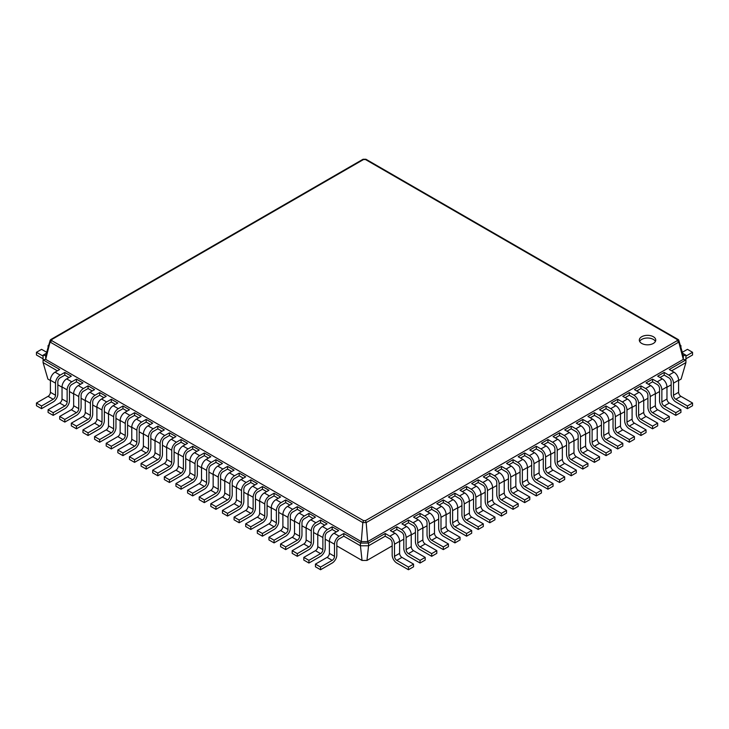 <?xml version="1.0" encoding="UTF-8"?>
<svg xmlns="http://www.w3.org/2000/svg" width="729" height="729" viewBox="0 0 729 729"><rect width="100%" height="100%" fill="white"/><g stroke="black" fill="none" stroke-linecap="round" stroke-linejoin="round"><path stroke-width="1.09" d="M664.183 372.428L664.183 375.116L668.839 377.795A3.29 1.895 60 0 1 671.163 381.823L671.163 393.906A6.579 3.8 -120 0 0 675.81 401.961L687.438 408.668L687.438 405.989L675.81 399.273A3.29 1.895 60 0 1 673.487 395.246L673.487 383.162A6.579 3.8 -120 0 0 668.839 375.116L664.183 372.428L657.676 376.182L662.324 378.87L657.212 381.823L652.564 379.135L646.049 382.898L650.705 385.586L645.584 388.539L640.937 385.851L634.43 389.605L639.078 392.293L633.966 395.246L629.309 392.557L622.803 396.321L627.45 399.009L622.338 401.961L617.691 399.273L611.175 403.028L615.823 405.716L610.711 408.668L606.063 405.989L599.548 409.744L604.204 412.432L599.083 415.384L594.436 412.696L587.929 416.45L592.577 419.139L587.465 422.091L582.808 419.412L576.302 423.166L580.949 425.854L575.837 428.807L571.19 426.119L564.674 429.882L569.331 432.561L564.21 435.514L559.562 432.835L553.056 436.589L557.703 439.277L552.591 442.23L547.935 439.541L541.428 443.305L546.076 445.984L540.964 448.936L536.316 446.257L529.801 450.012L534.457 452.7L529.336 455.652L524.689 452.964L518.182 456.728L522.83 459.407L517.718 462.359L513.061 459.68L506.555 463.434L511.202 466.123L506.09 469.075L501.443 466.387L494.927 470.15L499.584 472.829L494.462 475.782L489.815 473.103L483.309 476.857L487.956 479.545L482.844 482.498L478.188 479.81L471.681 483.573L476.329 486.252L471.216 489.205L466.569 486.525L460.054 490.28L464.701 492.968L459.589 495.92L454.942 493.232L448.426 496.996L453.083 499.675L447.961 502.627L443.314 499.948L436.808 503.703L441.455 506.391L436.343 509.343L431.686 506.655L425.18 510.418L429.828 513.098L424.715 516.05L420.068 513.371L413.553 517.125L418.209 519.813L413.088 522.766L408.44 520.078L401.934 523.841L406.582 526.52L401.469 529.473L396.813 526.794L390.307 530.548L394.954 533.236L389.842 536.189L385.194 533.5L368.564 543.096L360.436 543.096L343.806 533.5L343.806 536.189L339.158 538.868A3.29 1.895 120 0 0 336.834 542.895L336.834 554.979A6.579 3.8 -60 0 1 332.187 563.034L320.56 569.741L320.56 567.062L332.187 560.346A3.29 1.895 120 0 0 334.511 556.318L334.511 544.244A6.579 3.8 -60 0 1 339.158 536.189L343.806 533.5M687.438 408.668L692.55 405.716L692.55 403.028L680.922 396.321A3.29 1.895 60 0 1 678.599 392.293L678.599 380.21A6.579 3.8 -120 0 0 673.951 372.154L669.304 369.475L685.925 359.88L683.31 359.37L367.698 541.592L366.186 522.593L678.781 342.12L683.31 359.37L683.31 355.679L678.781 340.151L678.781 342.101L677.177 340.671L365.521 520.597L363.479 520.597L51.823 340.671L51.823 339.486L363.479 159.56L365.521 159.56L677.177 339.486L677.177 340.671M671.628 370.815L685.925 362.559L681.105 379.08L678.599 380.529M671.163 384.83L666.971 387.245M659.535 391.537L655.353 393.952M647.908 398.253L643.725 400.668M636.289 404.959L632.098 407.374M624.662 411.675L620.479 414.09M613.034 418.382L608.852 420.797M601.416 425.098L597.224 427.513M589.788 431.805L585.606 434.22M578.161 438.521L573.978 440.936M566.542 445.228L562.351 447.642M554.915 451.944L550.732 454.358M543.287 458.65L539.105 461.065M531.66 465.366L527.477 467.781M520.041 472.073L515.85 474.488M508.414 478.789L504.231 481.204M496.786 485.496L492.604 487.911M485.168 492.212L480.976 494.626M473.54 498.918L469.358 501.333M461.913 505.634L457.73 508.049M450.294 512.341L446.102 514.756M438.667 519.057L434.484 521.472M427.039 525.764L422.856 528.188M415.421 532.48L411.229 534.895M403.793 539.187L399.61 541.611M392.166 545.903L366.96 560.455L368.564 545.784L360.436 545.784L343.806 536.189M385.194 533.5L385.194 536.189L368.564 545.784L368.564 543.096L367.698 541.592L361.302 541.592L362.814 522.575L363.479 520.597M396.813 526.794L396.813 529.473L392.63 531.897M408.44 520.078L408.44 522.766L404.258 525.181M420.068 513.371L420.068 516.05L415.885 518.465M431.686 506.655L431.686 509.343L427.504 511.758M443.314 499.948L443.314 502.627L439.131 505.042M454.942 493.232L454.942 495.92L450.759 498.335M466.569 486.525L466.569 489.205L462.377 491.619M478.188 479.81L478.188 482.498L474.005 484.913M489.815 473.103L489.815 475.782L485.632 478.197M501.443 466.387L501.443 469.075L497.251 471.49M513.061 459.68L513.061 462.359L508.878 464.774M524.689 452.964L524.689 455.652L520.506 458.067M546.076 445.984A6.579 3.8 -120 0 1 550.732 454.039L550.732 466.123A3.29 1.895 60 0 0 553.056 470.15L564.674 476.857L564.674 479.545L559.562 482.498L547.935 475.782A6.579 3.8 -120 0 1 543.287 467.726L543.287 455.652A3.29 1.895 60 0 0 540.964 451.625L536.316 448.936L532.124 451.351M557.703 439.277A6.579 3.8 -120 0 1 562.351 447.324L562.351 459.407A3.29 1.895 60 0 0 564.674 463.434L576.302 470.15L576.302 472.829L571.19 475.782L559.562 469.075A6.579 3.8 -120 0 1 554.915 461.02L554.915 448.936A3.29 1.895 60 0 0 552.591 444.909L547.935 442.23L543.752 444.644M569.331 432.561A6.579 3.8 -120 0 1 573.978 440.617L573.978 452.7A3.29 1.895 60 0 0 576.302 456.728L587.929 463.434L587.929 466.123L582.808 469.075L571.19 462.359A6.579 3.8 -120 0 1 566.542 454.304L566.542 442.23A3.29 1.895 60 0 0 564.21 438.202L559.562 435.514L555.38 437.929M580.949 425.854A6.579 3.8 -120 0 1 585.606 433.901L585.606 445.984A3.29 1.895 60 0 0 587.929 450.012L599.548 456.728L599.548 459.407L594.436 462.359L582.808 455.652A6.579 3.8 -120 0 1 578.161 447.597L578.161 435.514A3.29 1.895 60 0 0 575.837 431.486L571.19 428.807L567.007 431.222M592.577 419.139A6.579 3.8 -120 0 1 597.224 427.194L597.224 439.277A3.29 1.895 60 0 0 599.548 443.305L611.175 450.012L611.175 452.7L606.063 455.652L594.436 448.936A6.579 3.8 -120 0 1 589.788 440.881L589.788 428.807A3.29 1.895 60 0 0 587.465 424.779L582.808 422.091L578.626 424.506M604.204 412.432A6.579 3.8 -120 0 1 608.852 420.478L608.852 432.561A3.29 1.895 60 0 0 611.175 436.589L622.803 443.305L622.803 445.984L617.691 448.936L606.063 442.23A6.579 3.8 -120 0 1 601.416 434.174L601.416 422.091A3.29 1.895 60 0 0 599.083 418.063L594.436 415.384L590.253 417.799M615.823 405.716A6.579 3.8 -120 0 1 620.479 413.771L620.479 425.854A3.29 1.895 60 0 0 622.803 429.882L634.43 436.589L634.43 439.277L629.309 442.23L617.691 435.514A6.579 3.8 -120 0 1 613.034 427.458L613.034 415.384A3.29 1.895 60 0 0 610.711 411.356L606.063 408.668L601.881 411.083M627.45 399.009A6.579 3.8 -120 0 1 632.098 407.055L632.098 419.139A3.29 1.895 60 0 0 634.43 423.166L646.049 429.882L646.049 432.561L640.937 435.514L629.309 428.807A6.579 3.8 -120 0 1 624.662 420.751L624.662 408.668A3.29 1.895 60 0 0 622.338 404.641L617.691 401.961L613.499 404.376M639.078 392.293A6.579 3.8 -120 0 1 643.725 400.349L643.725 412.432A3.29 1.895 60 0 0 646.049 416.459L657.676 423.166L657.676 425.854L652.564 428.807L640.937 422.091A6.579 3.8 -120 0 1 636.289 414.036L636.289 401.961A3.29 1.895 60 0 0 633.966 397.934L629.309 395.246L625.127 397.66M650.705 385.586A6.579 3.8 -120 0 1 655.353 393.633L655.353 405.716A3.29 1.895 60 0 0 657.676 409.744L669.304 416.459L669.304 419.139L664.183 422.091L652.564 415.384A6.579 3.8 -120 0 1 647.908 407.329L647.908 395.246A3.29 1.895 60 0 0 645.584 391.218L640.937 388.539L636.754 390.954M662.324 378.87A6.579 3.8 -120 0 1 666.971 386.926L666.971 399.009A3.29 1.895 60 0 0 669.304 403.028L680.922 409.744L680.922 412.432L675.81 415.384L664.183 408.668A6.579 3.8 -120 0 1 659.535 400.613L659.535 388.539A3.29 1.895 60 0 0 657.212 384.511L652.564 381.823L648.373 384.238M664.183 375.116L660 377.531M685.925 362.559L685.925 355.178L683.31 355.679M692.55 403.028L687.438 405.989M366.96 560.455L362.04 560.455L336.834 545.903M329.39 541.611L325.207 539.187M317.771 534.895L313.579 532.48M306.144 528.188L301.961 525.764M294.516 521.472L290.333 519.057M282.898 514.756L278.706 512.341M271.27 508.049L267.087 505.634M259.642 501.333L255.46 498.918M248.024 494.626L243.832 492.212M236.396 487.911L232.214 485.496M224.769 481.204L220.586 478.789M213.15 474.488L208.959 472.073M201.523 467.781L197.34 465.366M189.895 461.065L185.713 458.65M178.268 454.358L174.085 451.944M166.649 447.642L162.458 445.228M155.022 440.936L150.839 438.521M143.394 434.22L139.212 431.805M131.776 427.513L127.584 425.098M120.148 420.797L115.966 418.382M108.521 414.09L104.338 411.675M96.902 407.374L92.711 404.959M85.275 400.668L81.092 398.253M73.647 393.952L69.465 391.537M62.029 387.245L57.837 384.83M50.401 380.529L47.895 379.08L43.075 362.559L43.075 355.178L46.401 353.264M362.04 560.455L360.436 545.784L360.436 543.096L361.302 541.592L45.69 359.37L50.666 339.605L362.996 159.277M385.194 536.189L389.842 538.868A3.29 1.895 60 0 1 392.166 542.895L392.166 554.979A6.579 3.8 -120 0 0 396.813 563.034L408.44 569.741L408.44 567.062L396.813 560.346A3.29 1.895 60 0 1 394.489 556.318L394.489 544.244A6.579 3.8 -120 0 0 389.842 536.189M396.813 529.473L401.469 532.161A3.29 1.895 60 0 1 403.793 536.189L403.793 548.272A6.579 3.8 -120 0 0 408.44 556.318L420.068 563.034L420.068 560.346L408.44 553.639A3.29 1.895 60 0 1 406.117 549.611L406.117 537.528A6.579 3.8 -120 0 0 401.469 529.473M652.564 381.823L652.564 379.135M408.44 522.766L413.088 525.445A3.29 1.895 60 0 1 415.421 529.473L415.421 541.556A6.579 3.8 -120 0 0 420.068 549.611L431.686 556.318L431.686 553.639L420.068 546.923A3.29 1.895 60 0 1 417.744 542.895L417.744 530.821A6.579 3.8 -120 0 0 413.088 522.766M640.937 388.539L640.937 385.851M420.068 516.05L424.715 518.738A3.29 1.895 60 0 1 427.039 522.766L427.039 534.849A6.579 3.8 -120 0 0 431.686 542.895L443.314 549.611L443.314 546.923L431.686 540.216A3.29 1.895 60 0 1 429.363 536.189L429.363 524.105A6.579 3.8 -120 0 0 424.715 516.05M629.309 395.246L629.309 392.557M431.686 509.343L436.343 512.022A3.29 1.895 60 0 1 438.667 516.05L438.667 528.133A6.579 3.8 -120 0 0 443.314 536.189L454.942 542.895L454.942 540.216L443.314 533.5A3.29 1.895 60 0 1 440.99 529.473L440.99 517.399A6.579 3.8 -120 0 0 436.343 509.343M617.691 401.961L617.691 399.273M443.314 502.627L447.961 505.315A3.29 1.895 60 0 1 450.294 509.343L450.294 521.426A6.579 3.8 -120 0 0 454.942 529.473L466.569 536.189L466.569 533.5L454.942 526.794A3.29 1.895 60 0 1 452.618 522.766L452.618 510.683A6.579 3.8 -120 0 0 447.961 502.627M606.063 408.668L606.063 405.989M454.942 495.92L459.589 498.6A3.29 1.895 60 0 1 461.913 502.627L461.913 514.71A6.579 3.8 -120 0 0 466.569 522.766L478.188 529.473L478.188 526.794L466.569 520.078A3.29 1.895 60 0 1 464.236 516.05L464.236 503.976A6.579 3.8 -120 0 0 459.589 495.92M594.436 415.384L594.436 412.696M466.569 489.205L471.216 491.893A3.29 1.895 60 0 1 473.54 495.92L473.54 508.004A6.579 3.8 -120 0 0 478.188 516.05L489.815 522.766L489.815 520.078L478.188 513.371A3.29 1.895 60 0 1 475.864 509.343L475.864 497.26A6.579 3.8 -120 0 0 471.216 489.205M582.808 422.091L582.808 419.412M478.188 482.498L482.844 485.177A3.29 1.895 60 0 1 485.168 489.205L485.168 501.288A6.579 3.8 -120 0 0 489.815 509.343L501.443 516.05L501.443 513.371L489.815 506.655A3.29 1.895 60 0 1 487.491 502.627L487.491 490.553A6.579 3.8 -120 0 0 482.844 482.498M571.19 428.807L571.19 426.119M489.815 475.782L494.462 478.47A3.29 1.895 60 0 1 496.786 482.498L496.786 494.581A6.579 3.8 -120 0 0 501.443 502.627L513.061 509.343L513.061 506.655L501.443 499.948A3.29 1.895 60 0 1 499.119 495.92L499.119 483.837A6.579 3.8 -120 0 0 494.462 475.782M559.562 435.514L559.562 432.835M501.443 469.075L506.09 471.754A3.29 1.895 60 0 1 508.414 475.782L508.414 487.865A6.579 3.8 -120 0 0 513.061 495.92L524.689 502.627L524.689 499.948L513.061 493.232A3.29 1.895 60 0 1 510.737 489.205L510.737 477.131A6.579 3.8 -120 0 0 506.09 469.075M547.935 442.23L547.935 439.541M513.061 462.359L517.718 465.047A3.29 1.895 60 0 1 520.041 469.075L520.041 481.158A6.579 3.8 -120 0 0 524.689 489.205L536.316 495.92L536.316 493.232L524.689 486.525A3.29 1.895 60 0 1 522.365 482.498L522.365 470.415A6.579 3.8 -120 0 0 517.718 462.359M536.316 448.936L536.316 446.257M524.689 455.652L529.336 458.331A3.29 1.895 60 0 1 531.66 462.359L531.66 474.442A6.579 3.8 -120 0 0 536.316 482.498L547.935 489.205L547.935 486.525L536.316 479.81A3.29 1.895 60 0 1 533.992 475.782L533.992 463.708A6.579 3.8 -120 0 0 529.336 455.652M57.372 370.815L43.075 362.559M69 377.531L64.817 375.116L60.161 377.795A3.29 1.895 120 0 0 57.837 381.823L57.837 393.906A6.579 3.8 -60 0 1 53.19 401.961L41.562 408.668L41.562 405.989L53.19 399.273A3.29 1.895 120 0 0 55.513 395.246L55.513 383.162A6.579 3.8 -60 0 1 60.161 375.116L64.817 372.428L64.817 375.116M80.627 384.238L76.436 381.823L71.788 384.511A3.29 1.895 120 0 0 69.465 388.539L69.465 400.613A6.579 3.8 -60 0 1 64.817 408.668L53.19 415.384L53.19 412.696L64.817 405.989A3.29 1.895 120 0 0 67.141 401.961L67.141 389.878A6.579 3.8 -60 0 1 71.788 381.823L76.436 379.135L76.436 381.823M92.246 390.954L88.063 388.539L83.416 391.218A3.29 1.895 120 0 0 81.092 395.246L81.092 407.329A6.579 3.8 -60 0 1 76.436 415.384L64.817 422.091L64.817 419.412L76.436 412.696A3.29 1.895 120 0 0 78.768 408.668L78.768 396.585A6.579 3.8 -60 0 1 83.416 388.539L88.063 385.851L88.063 388.539M103.873 397.66L99.691 395.246L95.034 397.934A3.29 1.895 120 0 0 92.711 401.961L92.711 414.036A6.579 3.8 -60 0 1 88.063 422.091L76.436 428.807L76.436 426.119L88.063 419.412A3.29 1.895 120 0 0 90.387 415.384L90.387 403.301A6.579 3.8 -60 0 1 95.034 395.246L99.691 392.557L99.691 395.246M115.501 404.376L111.309 401.961L106.662 404.641A3.29 1.895 120 0 0 104.338 408.668L104.338 420.751A6.579 3.8 -60 0 1 99.691 428.807L88.063 435.514L88.063 432.835L99.691 426.119A3.29 1.895 120 0 0 102.014 422.091L102.014 410.008A6.579 3.8 -60 0 1 106.662 401.961L111.309 399.273L111.309 401.961M127.119 411.083L122.937 408.668L118.289 411.356A3.29 1.895 120 0 0 115.966 415.384L115.966 427.458A6.579 3.8 -60 0 1 111.309 435.514L99.691 442.23L99.691 439.541L111.309 432.835A3.29 1.895 120 0 0 113.642 428.807L113.642 416.724A6.579 3.8 -60 0 1 118.289 408.668L122.937 405.989L122.937 408.668M138.747 417.799L134.564 415.384L129.917 418.063A3.29 1.895 120 0 0 127.584 422.091L127.584 434.174A6.579 3.8 -60 0 1 122.937 442.23L111.309 448.936L111.309 446.257L122.937 439.541A3.29 1.895 120 0 0 125.26 435.514L125.26 423.431A6.579 3.8 -60 0 1 129.917 415.384L134.564 412.696L134.564 415.384M150.374 424.506L146.192 422.091L141.535 424.779A3.29 1.895 120 0 0 139.212 428.807L139.212 440.881A6.579 3.8 -60 0 1 134.564 448.936L122.937 455.652L122.937 452.964L134.564 446.257A3.29 1.895 120 0 0 136.888 442.23L136.888 430.146A6.579 3.8 -60 0 1 141.535 422.091L146.192 419.412L146.192 422.091M161.993 431.222L157.81 428.807L153.163 431.486A3.29 1.895 120 0 0 150.839 435.514L150.839 447.597A6.579 3.8 -60 0 1 146.192 455.652L134.564 462.359L134.564 459.68L146.192 452.964A3.29 1.895 120 0 0 148.516 448.936L148.516 436.853A6.579 3.8 -60 0 1 153.163 428.807L157.81 426.119L157.81 428.807M173.62 437.929L169.438 435.514L164.79 438.202A3.29 1.895 120 0 0 162.458 442.23L162.458 454.304A6.579 3.8 -60 0 1 157.81 462.359L146.192 469.075L146.192 466.387L157.81 459.68A3.29 1.895 120 0 0 160.134 455.652L160.134 443.569A6.579 3.8 -60 0 1 164.79 435.514L169.438 432.835L169.438 435.514M185.248 444.644L181.065 442.23L176.409 444.909A3.29 1.895 120 0 0 174.085 448.936L174.085 461.02A6.579 3.8 -60 0 1 169.438 469.075L157.81 475.782L157.81 473.103L169.438 466.387A3.29 1.895 120 0 0 171.762 462.359L171.762 450.285A6.579 3.8 -60 0 1 176.409 442.23L181.065 439.541L181.065 442.23M196.876 451.351L192.684 448.936L188.036 451.625A3.29 1.895 120 0 0 185.713 455.652L185.713 467.726A6.579 3.8 -60 0 1 181.065 475.782L169.438 482.498L169.438 479.81L181.065 473.103A3.29 1.895 120 0 0 183.389 469.075L183.389 456.992A6.579 3.8 -60 0 1 188.036 448.936L192.684 446.257L192.684 448.936M208.494 458.067L204.311 455.652L204.311 452.964L210.818 456.728L206.17 459.407A6.579 3.8 -60 0 0 201.523 467.462L201.523 479.545A3.29 1.895 120 0 1 199.199 483.573L187.572 490.28L187.572 492.968L192.684 495.92L192.684 493.232L204.311 486.525A3.29 1.895 120 0 0 206.635 482.498L206.635 470.415A6.579 3.8 -60 0 1 211.282 462.359L215.939 459.68L215.939 462.359L211.282 465.047A3.29 1.895 120 0 0 208.959 469.075L208.959 481.158A6.579 3.8 -60 0 1 204.311 489.205L192.684 495.92M220.122 464.774L215.939 462.359M231.749 471.49L227.557 469.075L227.557 466.387L234.073 470.15L229.416 472.829A6.579 3.8 -60 0 0 224.769 480.885L224.769 492.968A3.29 1.895 120 0 1 222.445 496.996L210.818 503.703L210.818 506.391L215.939 509.343L215.939 506.655L227.557 499.948A3.29 1.895 120 0 0 229.881 495.92L229.881 483.837A6.579 3.8 -60 0 1 234.538 475.782L239.185 473.103L239.185 475.782L234.538 478.47A3.29 1.895 120 0 0 232.214 482.498L232.214 494.581A6.579 3.8 -60 0 1 227.557 502.627L215.939 509.343M243.368 478.197L239.185 475.782M254.995 484.913L250.812 482.498L250.812 479.81L257.319 483.573L252.671 486.252A6.579 3.8 -60 0 0 248.024 494.308L248.024 506.391A3.29 1.895 120 0 1 245.691 510.418L234.073 517.125L234.073 519.813L239.185 522.766L239.185 520.078L250.812 513.371A3.29 1.895 120 0 0 253.136 509.343L253.136 497.26A6.579 3.8 -60 0 1 257.784 489.205L262.431 486.525L262.431 489.205L257.784 491.893A3.29 1.895 120 0 0 255.46 495.92L255.46 508.004A6.579 3.8 -60 0 1 250.812 516.05L239.185 522.766M266.623 491.619L262.431 489.205M278.241 498.335L274.058 495.92L274.058 493.232L280.574 496.996L275.917 499.675A6.579 3.8 -60 0 0 271.27 507.73L271.27 519.813A3.29 1.895 120 0 1 268.946 523.841L257.319 530.548L257.319 533.236L262.431 536.189L262.431 533.5L274.058 526.794A3.29 1.895 120 0 0 276.382 522.766L276.382 510.683A6.579 3.8 -60 0 1 281.039 502.627L285.686 499.948L285.686 502.627L281.039 505.315A3.29 1.895 120 0 0 278.706 509.343L278.706 521.426A6.579 3.8 -60 0 1 274.058 529.473L262.431 536.189M289.869 505.042L285.686 502.627M301.496 511.758L297.314 509.343L297.314 506.655L303.82 510.418L299.172 513.098A6.579 3.8 -60 0 0 294.516 521.153L294.516 533.236A3.29 1.895 120 0 1 292.192 537.264L280.574 543.971L280.574 546.659L285.686 549.611L285.686 546.923L297.314 540.216A3.29 1.895 120 0 0 299.637 536.189L299.637 524.105A6.579 3.8 -60 0 1 304.285 516.05L308.932 513.371L308.932 516.05L304.285 518.738A3.29 1.895 120 0 0 301.961 522.766L301.961 534.849A6.579 3.8 -60 0 1 297.314 542.895L285.686 549.611M313.115 518.465L308.932 516.05M324.742 525.181L320.56 522.766L320.56 520.078L327.066 523.841L322.418 526.52A6.579 3.8 -60 0 0 317.771 534.576L317.771 546.659A3.29 1.895 120 0 1 315.447 550.687L303.82 557.393L303.82 560.082L308.932 563.034L308.932 560.346L320.56 553.639A3.29 1.895 120 0 0 322.883 549.611L322.883 537.528A6.579 3.8 -60 0 1 327.531 529.473L332.187 526.794L332.187 529.473L327.531 532.161A3.29 1.895 120 0 0 325.207 536.189L325.207 548.272A6.579 3.8 -60 0 1 320.56 556.318L308.932 563.034M336.37 531.897L332.187 529.473M408.44 569.741L413.553 566.788L413.553 564.109L401.934 557.393A3.29 1.895 60 0 1 399.61 553.366L399.61 541.292A6.579 3.8 -120 0 0 394.954 533.236M675.81 415.384L675.81 412.696L664.183 405.989A3.29 1.895 60 0 1 661.859 401.961L661.859 389.878A6.579 3.8 -120 0 0 657.212 381.823M420.068 563.034L425.18 560.082L425.18 557.393L413.553 550.687A3.29 1.895 60 0 1 411.229 546.659L411.229 534.576A6.579 3.8 -120 0 0 406.582 526.52M664.183 422.091L664.183 419.412L652.564 412.696A3.29 1.895 60 0 1 650.232 408.668L650.232 396.585A6.579 3.8 -120 0 0 645.584 388.539M431.686 556.318L436.808 553.366L436.808 550.687L425.18 543.971A3.29 1.895 60 0 1 422.856 539.943L422.856 527.869A6.579 3.8 -120 0 0 418.209 519.813M652.564 428.807L652.564 426.119L640.937 419.412A3.29 1.895 60 0 1 638.613 415.384L638.613 403.301A6.579 3.8 -120 0 0 633.966 395.246M443.314 549.611L448.426 546.659L448.426 543.971L436.808 537.264A3.29 1.895 60 0 1 434.484 533.236L434.484 521.153A6.579 3.8 -120 0 0 429.828 513.098M640.937 435.514L640.937 432.835L629.309 426.119A3.29 1.895 60 0 1 626.986 422.091L626.986 410.008A6.579 3.8 -120 0 0 622.338 401.961M454.942 542.895L460.054 539.943L460.054 537.264L448.426 530.548A3.29 1.895 60 0 1 446.102 526.52L446.102 514.446A6.579 3.8 -120 0 0 441.455 506.391M629.309 442.23L629.309 439.541L617.691 432.835A3.29 1.895 60 0 1 615.358 428.807L615.358 416.724A6.579 3.8 -120 0 0 610.711 408.668M466.569 536.189L471.681 533.236L471.681 530.548L460.054 523.841A3.29 1.895 60 0 1 457.73 519.813L457.73 507.73A6.579 3.8 -120 0 0 453.083 499.675M617.691 448.936L617.691 446.257L606.063 439.541A3.29 1.895 60 0 1 603.74 435.514L603.74 423.431A6.579 3.8 -120 0 0 599.083 415.384M478.188 529.473L483.309 526.52L483.309 523.841L471.681 517.125A3.29 1.895 60 0 1 469.358 513.098L469.358 501.023A6.579 3.8 -120 0 0 464.701 492.968M606.063 455.652L606.063 452.964L594.436 446.257A3.29 1.895 60 0 1 592.112 442.23L592.112 430.146A6.579 3.8 -120 0 0 587.465 422.091M489.815 522.766L494.927 519.813L494.927 517.125L483.309 510.418A3.29 1.895 60 0 1 480.976 506.391L480.976 494.308A6.579 3.8 -120 0 0 476.329 486.252M594.436 462.359L594.436 459.68L582.808 452.964A3.29 1.895 60 0 1 580.484 448.936L580.484 436.853A6.579 3.8 -120 0 0 575.837 428.807M501.443 516.05L506.555 513.098L506.555 510.418L494.927 503.703A3.29 1.895 60 0 1 492.604 499.675L492.604 487.601A6.579 3.8 -120 0 0 487.956 479.545M582.808 469.075L582.808 466.387L571.19 459.68A3.29 1.895 60 0 1 568.866 455.652L568.866 443.569A6.579 3.8 -120 0 0 564.21 435.514M513.061 509.343L518.182 506.391L518.182 503.703L506.555 496.996A3.29 1.895 60 0 1 504.231 492.968L504.231 480.885A6.579 3.8 -120 0 0 499.584 472.829M571.19 475.782L571.19 473.103L559.562 466.387A3.29 1.895 60 0 1 557.238 462.359L557.238 450.285A6.579 3.8 -120 0 0 552.591 442.23M524.689 502.627L529.801 499.675L529.801 496.996L518.182 490.28A3.29 1.895 60 0 1 515.85 486.252L515.85 474.178A6.579 3.8 -120 0 0 511.202 466.123M559.562 482.498L559.562 479.81L547.935 473.103A3.29 1.895 60 0 1 545.611 469.075L545.611 456.992A6.579 3.8 -120 0 0 540.964 448.936M536.316 495.92L541.428 492.968L541.428 490.28L529.801 483.573A3.29 1.895 60 0 1 527.477 479.545L527.477 467.462A6.579 3.8 -120 0 0 522.83 459.407M547.935 489.205L553.056 486.252L553.056 483.573L541.428 476.857A3.29 1.895 60 0 1 539.105 472.829L539.105 460.746A6.579 3.8 -120 0 0 534.457 452.7M682.599 353.264L685.925 355.178M365.521 520.597L366.186 522.575L362.814 522.575M680.922 409.744L675.81 412.696M41.562 408.668L36.45 405.716L36.45 403.028L48.078 396.321A3.29 1.895 120 0 0 50.401 392.293L50.401 380.21A6.579 3.8 -60 0 1 55.049 372.154L59.696 369.475L43.075 359.88L45.69 359.37L45.69 355.679L50.219 340.151L51.823 339.486M320.56 569.741L315.447 566.788L315.447 564.109L327.066 557.393A3.29 1.895 120 0 0 329.39 553.366L329.39 541.292A6.579 3.8 -60 0 1 334.046 533.236L338.693 530.548L332.187 526.794M53.19 415.384L48.078 412.432L48.078 409.744L59.696 403.028A3.29 1.895 120 0 0 62.029 399.009L62.029 386.926A6.579 3.8 -60 0 1 66.676 378.87L71.324 376.182L64.817 372.428M64.817 422.091L59.696 419.139L59.696 416.459L71.324 409.744A3.29 1.895 120 0 0 73.647 405.716L73.647 393.633A6.579 3.8 -60 0 1 78.295 385.586L82.951 382.898L76.436 379.135M320.56 522.766L315.912 525.445A3.29 1.895 120 0 0 313.579 529.473L313.579 541.556A6.579 3.8 -60 0 1 308.932 549.611L297.314 556.318L297.314 553.639L308.932 546.923A3.29 1.895 120 0 0 311.256 542.895L311.256 530.821A6.579 3.8 -60 0 1 315.912 522.766L320.56 520.078M297.314 556.318L292.192 553.366L292.192 550.687L303.82 543.971A3.29 1.895 120 0 0 306.144 539.943L306.144 527.869A6.579 3.8 -60 0 1 310.791 519.813L315.447 517.125L308.932 513.371M76.436 428.807L71.324 425.854L71.324 423.166L82.951 416.459A3.29 1.895 120 0 0 85.275 412.432L85.275 400.349A6.579 3.8 -60 0 1 89.922 392.293L94.57 389.605L88.063 385.851M88.063 435.514L82.951 432.561L82.951 429.882L94.57 423.166A3.29 1.895 120 0 0 96.902 419.139L96.902 407.055A6.579 3.8 -60 0 1 101.55 399.009L106.197 396.321L99.691 392.557M297.314 509.343L292.657 512.022A3.29 1.895 120 0 0 290.333 516.05L290.333 528.133A6.579 3.8 -60 0 1 285.686 536.189L274.058 542.895L274.058 540.216L285.686 533.5A3.29 1.895 120 0 0 288.01 529.473L288.01 517.399A6.579 3.8 -60 0 1 292.657 509.343L297.314 506.655M274.058 542.895L268.946 539.943L268.946 537.264L280.574 530.548A3.29 1.895 120 0 0 282.898 526.52L282.898 514.446A6.579 3.8 -60 0 1 287.545 506.391L292.192 503.703L285.686 499.948M99.691 442.23L94.57 439.277L94.57 436.589L106.197 429.882A3.29 1.895 120 0 0 108.521 425.854L108.521 413.771A6.579 3.8 -60 0 1 113.177 405.716L117.825 403.028L111.309 399.273M111.309 448.936L106.197 445.984L106.197 443.305L117.825 436.589A3.29 1.895 120 0 0 120.148 432.561L120.148 420.478A6.579 3.8 -60 0 1 124.796 412.432L129.452 409.744L122.937 405.989M274.058 495.92L269.411 498.6A3.29 1.895 120 0 0 267.087 502.627L267.087 514.71A6.579 3.8 -60 0 1 262.431 522.766L250.812 529.473L250.812 526.794L262.431 520.078A3.29 1.895 120 0 0 264.764 516.05L264.764 503.976A6.579 3.8 -60 0 1 269.411 495.92L274.058 493.232M250.812 529.473L245.691 526.52L245.691 523.841L257.319 517.125A3.29 1.895 120 0 0 259.642 513.098L259.642 501.023A6.579 3.8 -60 0 1 264.299 492.968L268.946 490.28L262.431 486.525M122.937 455.652L117.825 452.7L117.825 450.012L129.452 443.305A3.29 1.895 120 0 0 131.776 439.277L131.776 427.194A6.579 3.8 -60 0 1 136.423 419.139L141.071 416.45L134.564 412.696M134.564 462.359L129.452 459.407L129.452 456.728L141.071 450.012A3.29 1.895 120 0 0 143.394 445.984L143.394 433.901A6.579 3.8 -60 0 1 148.051 425.854L152.698 423.166L146.192 419.412M250.812 482.498L246.156 485.177A3.29 1.895 120 0 0 243.832 489.205L243.832 501.288A6.579 3.8 -60 0 1 239.185 509.343L227.557 516.05L227.557 513.371L239.185 506.655A3.29 1.895 120 0 0 241.509 502.627L241.509 490.553A6.579 3.8 -60 0 1 246.156 482.498L250.812 479.81M227.557 516.05L222.445 513.098L222.445 510.418L234.073 503.703A3.29 1.895 120 0 0 236.396 499.675L236.396 487.601A6.579 3.8 -60 0 1 241.044 479.545L245.691 476.857L239.185 473.103M146.192 469.075L141.071 466.123L141.071 463.434L152.698 456.728A3.29 1.895 120 0 0 155.022 452.7L155.022 440.617A6.579 3.8 -60 0 1 159.669 432.561L164.326 429.882L157.81 426.119M157.81 475.782L152.698 472.829L152.698 470.15L164.326 463.434A3.29 1.895 120 0 0 166.649 459.407L166.649 447.324A6.579 3.8 -60 0 1 171.297 439.277L175.944 436.589L169.438 432.835M227.557 469.075L222.91 471.754A3.29 1.895 120 0 0 220.586 475.782L220.586 487.865A6.579 3.8 -60 0 1 215.939 495.92L204.311 502.627L204.311 499.948L215.939 493.232A3.29 1.895 120 0 0 218.263 489.205L218.263 477.131A6.579 3.8 -60 0 1 222.91 469.075L227.557 466.387M204.311 502.627L199.199 499.675L199.199 496.996L210.818 490.28A3.29 1.895 120 0 0 213.15 486.252L213.15 474.178A6.579 3.8 -60 0 1 217.798 466.123L222.445 463.434L215.939 459.68M169.438 482.498L164.326 479.545L164.326 476.857L175.944 470.15A3.29 1.895 120 0 0 178.268 466.123L178.268 454.039A6.579 3.8 -60 0 1 182.924 445.984L187.572 443.305L181.065 439.541M204.311 455.652L199.664 458.331A3.29 1.895 120 0 0 197.34 462.359L197.34 474.442A6.579 3.8 -60 0 1 192.684 482.498L181.065 489.205L175.944 486.252L175.944 483.573L187.572 476.857A3.29 1.895 120 0 0 189.895 472.829L189.895 460.746A6.579 3.8 -60 0 1 194.543 452.7L199.199 450.012L192.684 446.257M413.553 564.109L408.44 567.062M425.18 557.393L420.068 560.346M669.304 416.459L664.183 419.412M436.808 550.687L431.686 553.639M657.676 423.166L652.564 426.119M448.426 543.971L443.314 546.923M646.049 429.882L640.937 432.835M460.054 537.264L454.942 540.216M634.43 436.589L629.309 439.541M471.681 530.548L466.569 533.5M622.803 443.305L617.691 446.257M483.309 523.841L478.188 526.794M611.175 450.012L606.063 452.964M494.927 517.125L489.815 520.078M599.548 456.728L594.436 459.68M506.555 510.418L501.443 513.371M587.929 463.434L582.808 466.387M518.182 503.703L513.061 506.655M576.302 470.15L571.19 473.103M529.801 496.996L524.689 499.948M564.674 476.857L559.562 479.81M541.428 490.28L536.316 493.232M553.056 483.573L547.935 486.525M685.925 358.805L692.55 354.977L692.55 352.289L685.925 356.117M362.814 522.593L50.219 342.12M677.177 339.486L678.781 340.151L678.334 339.605L366.004 159.277M641.72 336.725A8.219 4.748 0 0 0 639.315 340.079A8.219 4.748 0 0 0 647.534 344.826A8.219 4.748 0 0 0 655.754 340.079A8.219 4.748 0 0 0 650.678 335.695A8.219 4.748 0 0 0 641.72 336.725M181.065 489.205L181.065 486.525L192.684 479.81A3.29 1.895 120 0 0 195.007 475.782L195.007 463.708A6.579 3.8 -60 0 1 199.664 455.652L204.311 452.964M43.075 355.178L45.69 355.679M43.075 358.805L36.45 354.977L36.45 352.289L43.075 356.117M36.45 352.289L41.562 349.337L46.683 352.289M48.078 347.514L48.078 345.582L48.561 345.856M692.55 352.289L687.438 349.337L682.317 352.289M680.922 347.514L680.922 345.582L680.439 345.856M50.219 342.101L51.823 340.671M366.186 159.678L365.521 159.56L366.186 159.678M362.814 159.678L363.479 159.56L362.814 159.678M655.417 341.418A8.219 4.748 0 0 0 641.72 339.404A8.219 4.748 0 0 0 639.643 341.418M320.56 567.062L315.447 564.109M41.562 405.989L36.45 403.028M308.932 560.346L303.82 557.393M53.19 412.696L48.078 409.744M297.314 553.639L292.192 550.687M64.817 419.412L59.696 416.459M285.686 546.923L280.574 543.971M76.436 426.119L71.324 423.166M274.058 540.216L268.946 537.264M88.063 432.835L82.951 429.882M262.431 533.5L257.319 530.548M99.691 439.541L94.57 436.589M250.812 526.794L245.691 523.841M111.309 446.257L106.197 443.305M239.185 520.078L234.073 517.125M122.937 452.964L117.825 450.012M227.557 513.371L222.445 510.418M134.564 459.68L129.452 456.728M215.939 506.655L210.818 503.703M146.192 466.387L141.071 463.434M204.311 499.948L199.199 496.996M157.81 473.103L152.698 470.15M192.684 493.232L187.572 490.28M169.438 479.81L164.326 476.857M181.065 486.525L175.944 483.573M48.078 345.582L48.752 345.191M680.248 345.191L680.922 345.582M673.951 372.154L668.839 375.116M678.599 380.21L673.487 383.162M678.599 392.293L673.487 395.246M680.922 396.321L675.81 399.273M666.971 386.926L661.859 389.878M666.971 399.009L661.859 401.961M669.304 403.028L664.183 405.989M399.61 541.292L394.489 544.244M399.61 553.366L394.489 556.318M401.934 557.393L396.813 560.346M411.229 534.576L406.117 537.528M411.229 546.659L406.117 549.611M413.553 550.687L408.44 553.639M655.353 393.633L650.232 396.585M655.353 405.716L650.232 408.668M657.676 409.744L652.564 412.696M422.856 527.869L417.744 530.821M422.856 539.943L417.744 542.895M425.18 543.971L420.068 546.923M643.725 400.349L638.613 403.301M643.725 412.432L638.613 415.384M646.049 416.459L640.937 419.412M434.484 521.153L429.363 524.105M434.484 533.236L429.363 536.189M436.808 537.264L431.686 540.216M632.098 407.055L626.986 410.008M632.098 419.139L626.986 422.091M634.43 423.166L629.309 426.119M446.102 514.446L440.99 517.399M446.102 526.52L440.99 529.473M448.426 530.548L443.314 533.5M620.479 413.771L615.358 416.724M620.479 425.854L615.358 428.807M622.803 429.882L617.691 432.835M457.73 507.73L452.618 510.683M457.73 519.813L452.618 522.766M460.054 523.841L454.942 526.794M608.852 420.478L603.74 423.431M608.852 432.561L603.74 435.514M611.175 436.589L606.063 439.541M469.358 501.023L464.236 503.976M469.358 513.098L464.236 516.05M471.681 517.125L466.569 520.078M597.224 427.194L592.112 430.146M597.224 439.277L592.112 442.23M599.548 443.305L594.436 446.257M480.976 494.308L475.864 497.26M480.976 506.391L475.864 509.343M483.309 510.418L478.188 513.371M585.606 433.901L580.484 436.853M585.606 445.984L580.484 448.936M587.929 450.012L582.808 452.964M492.604 487.601L487.491 490.553M492.604 499.675L487.491 502.627M494.927 503.703L489.815 506.655M573.978 440.617L568.866 443.569M573.978 452.7L568.866 455.652M576.302 456.728L571.19 459.68M504.231 480.885L499.119 483.837M504.231 492.968L499.119 495.92M506.555 496.996L501.443 499.948M562.351 447.324L557.238 450.285M562.351 459.407L557.238 462.359M564.674 463.434L559.562 466.387M515.85 474.178L510.737 477.131M515.85 486.252L510.737 489.205M518.182 490.28L513.061 493.232M550.732 454.039L545.611 456.992M550.732 466.123L545.611 469.075M553.056 470.15L547.935 473.103M527.477 467.462L522.365 470.415M527.477 479.545L522.365 482.498M529.801 483.573L524.689 486.525M539.105 460.746L533.992 463.708M539.105 472.829L533.992 475.782M541.428 476.857L536.316 479.81M60.161 375.116L55.049 372.154M339.158 536.189L334.046 533.236M71.788 381.823L66.676 378.87M327.531 529.473L322.418 526.52M83.416 388.539L78.295 385.586M315.912 522.766L310.791 519.813M95.034 395.246L89.922 392.293M304.285 516.05L299.172 513.098M106.662 401.961L101.55 399.009M292.657 509.343L287.545 506.391M118.289 408.668L113.177 405.716M281.039 502.627L275.917 499.675M129.917 415.384L124.796 412.432M269.411 495.92L264.299 492.968M141.535 422.091L136.423 419.139M257.784 489.205L252.671 486.252M153.163 428.807L148.051 425.854M246.156 482.498L241.044 479.545M164.79 435.514L159.669 432.561M234.538 475.782L229.416 472.829M176.409 442.23L171.297 439.277M222.91 469.075L217.798 466.123M188.036 448.936L182.924 445.984M211.282 462.359L206.17 459.407M199.664 455.652L194.543 452.7M334.511 544.244L329.39 541.292M334.511 556.318L329.39 553.366M332.187 560.346L327.066 557.393M55.513 383.162L50.401 380.21M55.513 395.246L50.401 392.293M53.19 399.273L48.078 396.321M322.883 537.528L317.771 534.576M322.883 549.611L317.771 546.659M320.56 553.639L315.447 550.687M67.141 389.878L62.029 386.926M67.141 401.961L62.029 399.009M64.817 405.989L59.696 403.028M311.256 530.821L306.144 527.869M311.256 542.895L306.144 539.943M308.932 546.923L303.82 543.971M78.768 396.585L73.647 393.633M78.768 408.668L73.647 405.716M76.436 412.696L71.324 409.744M299.637 524.105L294.516 521.153M299.637 536.189L294.516 533.236M297.314 540.216L292.192 537.264M90.387 403.301L85.275 400.349M90.387 415.384L85.275 412.432M88.063 419.412L82.951 416.459M288.01 517.399L282.898 514.446M288.01 529.473L282.898 526.52M285.686 533.5L280.574 530.548M102.014 410.008L96.902 407.055M102.014 422.091L96.902 419.139M99.691 426.119L94.57 423.166M276.382 510.683L271.27 507.73M276.382 522.766L271.27 519.813M274.058 526.794L268.946 523.841M113.642 416.724L108.521 413.771M113.642 428.807L108.521 425.854M111.309 432.835L106.197 429.882M264.764 503.976L259.642 501.023M264.764 516.05L259.642 513.098M262.431 520.078L257.319 517.125M125.26 423.431L120.148 420.478M125.26 435.514L120.148 432.561M122.937 439.541L117.825 436.589M253.136 497.26L248.024 494.308M253.136 509.343L248.024 506.391M250.812 513.371L245.691 510.418M136.888 430.146L131.776 427.194M136.888 442.23L131.776 439.277M134.564 446.257L129.452 443.305M241.509 490.553L236.396 487.601M241.509 502.627L236.396 499.675M239.185 506.655L234.073 503.703M148.516 436.853L143.394 433.901M148.516 448.936L143.394 445.984M146.192 452.964L141.071 450.012M229.881 483.837L224.769 480.885M229.881 495.92L224.769 492.968M227.557 499.948L222.445 496.996M160.134 443.569L155.022 440.617M160.134 455.652L155.022 452.7M157.81 459.68L152.698 456.728M218.263 477.131L213.15 474.178M218.263 489.205L213.15 486.252M215.939 493.232L210.818 490.28M171.762 450.285L166.649 447.324M171.762 462.359L166.649 459.407M169.438 466.387L164.326 463.434M206.635 470.415L201.523 467.462M206.635 482.498L201.523 479.545M204.311 486.525L199.199 483.573M183.389 456.992L178.268 454.039M183.389 469.075L178.268 466.123M181.065 473.103L175.944 470.15M195.007 463.708L189.895 460.746M195.007 475.782L189.895 472.829M192.684 479.81L187.572 476.857M363.088 159.259L365.912 159.259"/></g></svg>
